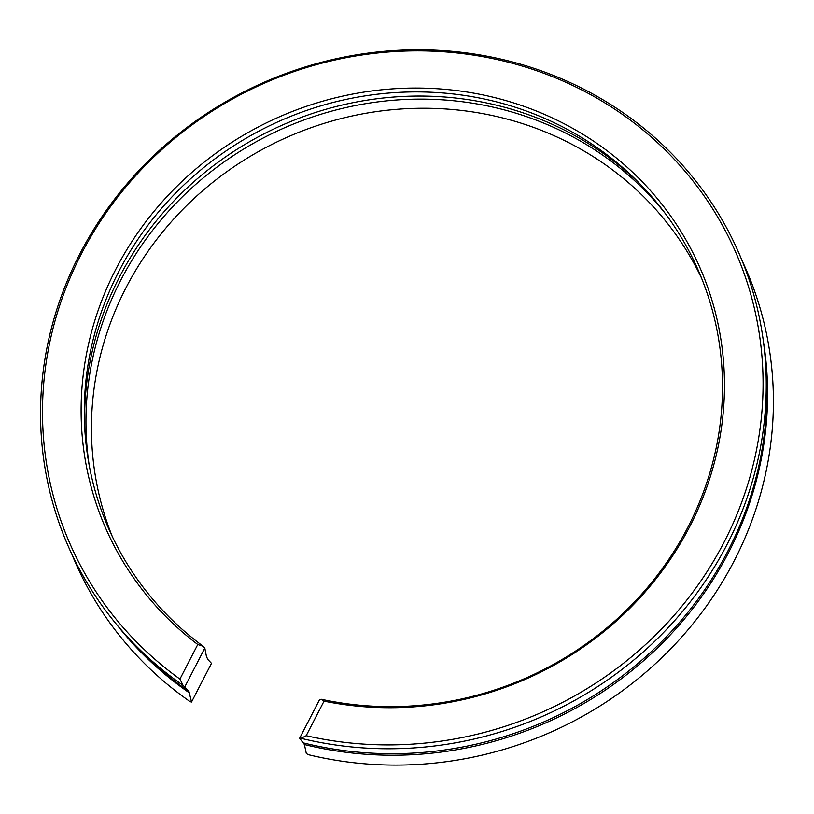 <?xml version="1.0" encoding="UTF-8"?>
<svg xmlns="http://www.w3.org/2000/svg" width="814" height="814" viewBox="0 0 814 814"><rect width="100%" height="100%" fill="white"/><g stroke="black" fill="none" stroke-linecap="round" stroke-linejoin="round"><path stroke-width="1.22" d="M299.623 738.257L319.587 699.582L321.225 699.246L324.023 701.129L306.176 735.703L301.058 738.318L299.623 738.257L304.405 744.525A363.37 343.783 -23.7 0 0 728.662 552.391A363.37 343.783 -23.7 0 0 763.44 341.687M303.724 742.989A363.37 343.783 -23.7 0 0 727.991 550.844A363.37 343.783 -23.7 0 0 765.659 363.553L764.987 355.85A365.964 346.235 -23.7 0 0 472.883 53.816A365.964 346.235 -23.7 0 0 79.752 254.07A365.964 346.235 -23.7 0 0 126.363 635.673A365.964 346.235 -23.7 0 0 183.079 685.388L179.925 679.069L197.771 644.495L203.246 646.316L204.823 648.086L206.4 656.288L207.743 659.371L211.498 663.339L191.534 702.014L188.96 691.493L183.079 685.388M304.405 744.525L306.308 753.499L308.211 754.639A365.964 346.235 -23.7 0 0 734.197 560.805A365.964 346.235 -23.7 0 0 742.063 260.612M117.002 624.938A363.37 343.783 -23.7 0 0 189.631 693.04M71.886 554.273A365.964 346.235 -23.7 0 0 190.232 701.709L191.534 702.014M701.637 278.327A321.845 304.497 -23.7 0 0 418.04 108.293A321.845 304.497 -23.7 0 0 125.926 287.902A321.845 304.497 -23.7 0 0 112.312 536.548M664.957 213.085A324.44 306.949 -23.7 0 0 120.726 280.25A324.44 306.949 -23.7 0 0 89.214 465.354M641.544 185.521A324.44 306.949 -23.7 0 0 119.383 277.177A324.44 306.949 -23.7 0 0 84.819 429.456M321.225 699.246A321.845 304.497 -23.7 0 0 688.023 526.973A321.845 304.497 -23.7 0 0 639.163 183.069A321.845 304.497 -23.7 0 0 118.773 271.581A321.845 304.497 -23.7 0 0 84.636 426.048A321.845 304.497 -23.7 0 0 203.246 646.316M324.023 701.129A324.44 306.949 -23.7 0 0 689.712 526.617A324.44 306.949 -23.7 0 0 548.249 116.066A324.44 306.949 -23.7 0 0 115.873 269.169A324.44 306.949 -23.7 0 0 197.771 644.495M306.176 735.703A363.37 343.783 -23.7 0 0 724.145 542.063A363.37 343.783 -23.7 0 0 565.71 82.245A363.37 343.783 -23.7 0 0 81.441 253.714A363.37 343.783 -23.7 0 0 179.925 679.069M301.058 738.318A365.964 346.235 -23.7 0 0 727.044 544.485A365.964 346.235 -23.7 0 0 764.987 355.85M126.363 635.673L131.573 641.391A363.37 343.783 -23.7 0 0 188.96 691.493M204.823 648.086L184.859 686.762"/></g></svg>
